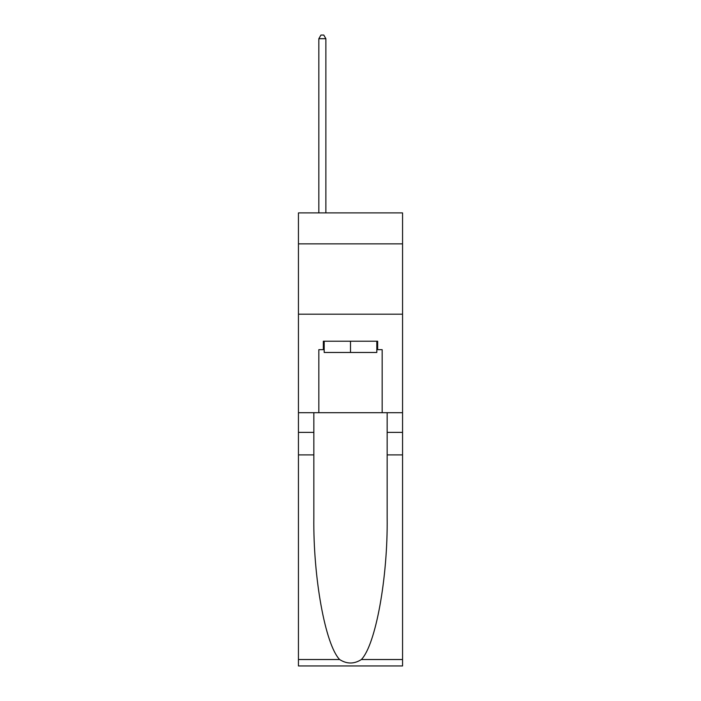 <?xml version="1.0" encoding="UTF-8"?>
<svg xmlns="http://www.w3.org/2000/svg" width="701" height="701" viewBox="0 0 701 701"><rect width="100%" height="100%" fill="white"/><g stroke="black" fill="none" stroke-linecap="round" stroke-linejoin="round"><path stroke-width="1.05" d="M402.558 243.852L402.558 212.894L298.442 212.894L298.442 243.852L402.558 243.852L402.558 412.687L382.159 412.687L382.159 349.659L377.655 349.659L377.655 341.212L323.345 341.212L323.345 349.659L324.186 349.659M298.442 454.896L313.846 454.896L313.846 517.645C313.102 577.615 325.264 644.613 339.617 659.527C346.864 664.162 354.119 664.162 361.383 659.527L402.558 659.527L402.558 665.95L298.442 665.95L298.442 243.852M376.814 341.212L376.814 352.472L324.186 352.472L324.186 341.212M350.5 341.212L350.5 352.472M361.383 659.527C375.736 644.613 387.898 577.615 387.154 517.645L387.154 412.687M387.154 454.896L402.558 454.896L402.558 412.687M313.846 412.687L313.846 454.896M402.558 659.527L402.558 454.896M298.442 412.687L318.841 412.687L318.841 349.659L323.345 349.659M298.442 314.197L402.558 314.197M318.841 412.687L382.159 412.687M376.814 349.659L377.655 349.659M325.877 212.894L325.877 38.704L318.841 38.704L318.841 212.894M318.841 38.704L320.953 35.05L323.766 35.05L325.877 38.704M387.154 432.386L402.558 432.386M313.846 432.386L298.442 432.386M298.442 659.527L339.617 659.527"/></g></svg>
